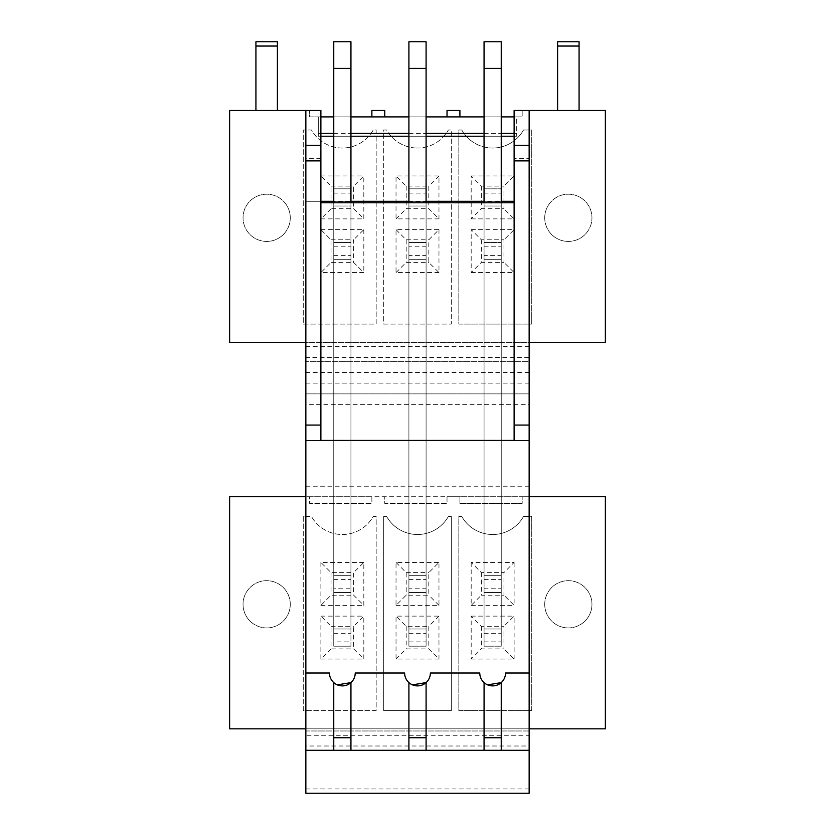 <?xml version="1.0" encoding="UTF-8"?>
<svg xmlns="http://www.w3.org/2000/svg" width="835" height="835" viewBox="0 0 835 835"><rect width="100%" height="100%" fill="white"/><g stroke="black" fill="none" stroke-linecap="round" stroke-linejoin="round"><path stroke-width="0.63" stroke-dasharray="4.17 3.13" d="M481.346 186.111L481.346 208.729L503.954 208.729L503.954 186.111L481.346 186.111L471.18 175.945L471.18 218.885L481.346 208.729M320.88 136.22L318.302 136.22L318.302 116.9L318.302 136.22L333.76 136.22L333.76 259.685L333.76 242.505L350.94 242.505L350.94 259.685L333.76 259.685L333.76 242.505L350.94 242.505L333.76 242.505L350.94 242.505L350.94 136.22L333.76 136.22L426.09 136.22L426.09 259.685L408.91 259.685L426.09 259.685L426.09 136.22L426.09 206.005L408.91 206.005L426.09 206.005L426.09 136.22L408.91 136.22L484.06 136.22L484.06 206.005L501.24 206.005L484.06 206.005L484.06 136.22L516.698 136.22L516.698 116.9L514.12 116.9M501.24 136.22L501.24 259.685L484.06 259.685L501.24 259.685L501.24 136.22L501.24 206.005L501.24 188.825L484.06 188.825L501.24 188.825L501.24 136.22L484.06 136.22L484.06 259.685L484.06 242.505L501.24 242.505L484.06 242.505L484.06 136.22L501.24 136.22L484.06 136.22M481.346 239.791L481.346 262.399L503.954 262.399L503.954 239.791L481.346 239.791L471.18 229.625L471.18 272.565L481.346 262.399M438.97 175.945L428.804 186.111L428.804 208.729L438.97 218.885L438.97 175.945L396.03 175.945L406.196 186.111L428.804 186.111M391.177 136.314A35.404 35.404 0 0 1 386.636 129.999L383.683 129.999L383.683 324.095L451.317 324.095L451.317 129.999L448.364 129.999A35.425 35.425 0 0 1 418.032 148.025A35.425 35.425 0 0 0 448.364 129.999L451.317 129.999L451.317 324.095L383.683 324.095L383.683 129.999L386.636 129.999A35.404 35.404 0 0 0 417.5 148.035A35.435 35.435 0 0 1 391.177 136.314M418.032 148.035L417.5 148.035L418.032 148.035M438.97 218.885L396.03 218.885L396.03 175.945M438.97 272.565L396.03 272.565L396.03 229.625L438.97 229.625L428.804 239.791L428.804 262.399L438.97 272.565L438.97 229.625M396.03 218.885L406.196 208.729L428.804 208.729M406.196 186.111L406.196 208.729M396.03 272.565L406.196 262.399L428.804 262.399M396.03 229.625L406.196 239.791L428.804 239.791M406.196 239.791L406.196 262.399M461.786 129.999L458.832 129.999L458.832 324.095L531.728 324.095L531.728 129.999L523.514 129.999L531.728 129.999L531.728 324.095L458.832 324.095L458.832 129.999L461.786 129.999A35.404 35.404 0 0 0 466.327 136.314A35.404 35.404 0 0 1 461.786 129.999M523.514 129.999A35.425 35.425 0 0 1 493.182 148.025A35.425 35.425 0 0 0 523.514 129.999M493.182 148.035L492.65 148.035A35.435 35.435 0 0 1 466.327 136.314A35.435 35.435 0 0 0 492.65 148.035L493.182 148.035M303.272 324.095L376.167 324.095L376.167 129.999L373.214 129.999A35.425 35.425 0 0 1 342.882 148.025L342.35 148.035A35.435 35.435 0 0 1 311.486 129.999L303.272 129.999L303.272 324.095L376.167 324.095L376.167 129.999L373.214 129.999A35.425 35.425 0 0 1 342.882 148.025L342.35 148.035A35.435 35.435 0 0 1 311.486 129.999L303.272 129.999L303.272 324.095M305.85 342.35L305.85 357.38L529.15 357.38L529.15 342.35L305.85 342.35L305.85 110.46L309.608 110.46L229.625 110.46L229.625 342.35L605.375 342.35L605.375 110.46L522.178 110.46L529.15 110.46L529.15 158.337L514.12 158.337L514.12 440.421M320.88 272.565L320.88 229.625L331.046 239.791L331.046 262.399L353.654 262.399L363.82 272.565L320.88 272.565L331.046 262.399M331.046 239.791L353.654 239.791L353.654 262.399M320.88 229.625L363.82 229.625L353.654 239.791M363.82 229.625L363.82 272.565M331.046 208.729L320.88 218.885L320.88 175.945L331.046 186.111L331.046 208.729L353.654 208.729L363.82 218.885L363.82 175.945L353.654 186.111L353.654 208.729M331.046 186.111L353.654 186.111M320.88 175.945L363.82 175.945M320.88 218.885L363.82 218.885M320.88 116.9L309.608 116.9L309.608 110.46L309.608 116.9L371.878 116.9L371.878 110.46L384.758 110.46L384.758 116.9L447.028 116.9L447.028 110.46L459.908 110.46L459.908 116.9L522.178 116.9L516.698 116.9L516.698 136.22L514.12 136.22M290.277 217.82A23.62 23.62 0 0 1 266.668 241.43A23.62 23.62 0 0 1 243.048 217.82A23.62 23.62 0 0 1 266.668 194.2A23.62 23.62 0 0 1 290.277 217.82A23.62 23.62 0 0 1 266.668 241.43A23.62 23.62 0 0 1 243.048 217.82A23.62 23.62 0 0 1 266.668 194.2A23.62 23.62 0 0 1 290.277 217.82M544.723 217.82A23.62 23.62 0 0 0 568.332 241.43A23.62 23.62 0 0 0 591.952 217.82A23.62 23.62 0 0 0 568.332 194.2A23.62 23.62 0 0 0 544.723 217.82A23.62 23.62 0 0 0 568.332 241.43A23.62 23.62 0 0 0 591.952 217.82A23.62 23.62 0 0 0 568.332 194.2A23.62 23.62 0 0 0 544.723 217.82M426.09 242.505L408.91 242.505L426.09 242.505L426.09 68.376L426.09 206.005L426.09 188.825L408.91 188.825L408.91 136.22L408.91 206.005L408.91 188.825L426.09 188.825L426.09 41.75L426.09 259.685L426.09 242.505L408.91 242.505L408.91 136.22L408.91 259.685L408.91 242.505L426.09 242.505M471.18 229.625L514.12 229.625L503.954 239.791M471.18 272.565L514.12 272.565L503.954 262.399M514.12 229.625L514.12 272.565M471.18 175.945L514.12 175.945L503.954 186.111M471.18 218.885L514.12 218.885L503.954 208.729M514.12 218.885L514.12 175.945M522.178 110.46L522.178 116.9L522.178 110.46M481.346 572.601L481.346 595.209L503.954 595.209L503.954 572.601L481.346 572.601L471.18 562.435L514.12 562.435L503.954 572.601M501.24 201.287L501.24 592.495L484.06 592.495L484.06 575.315L501.24 575.315L484.06 575.315L484.06 201.287L501.24 201.287L484.06 201.287L484.06 592.495L501.24 592.495L501.24 201.287L484.06 201.287M481.346 626.271L481.346 648.889L503.954 648.889L503.954 626.271L481.346 626.271L471.18 616.115L471.18 659.055L481.346 648.889M484.06 202.79L501.24 202.79L501.24 646.175L484.06 646.175L484.06 628.995L501.24 628.995L484.06 628.995L484.06 202.79L484.06 646.175L501.24 646.175L501.24 202.79L484.06 202.79L484.06 646.175L501.24 646.175L501.24 41.75L501.24 592.495L501.24 41.75L501.24 68.376L501.24 41.75L484.06 41.75L484.06 68.376L501.24 68.376L484.06 68.376L484.06 206.005L501.24 206.005L484.06 206.005L484.06 201.715L501.24 201.715M447.028 496.731L447.028 503.39L384.758 503.39L384.758 496.731L447.028 496.731L447.028 503.39L384.758 503.39L384.758 496.731L371.878 496.731L371.878 503.39L309.608 503.39L309.608 496.731L371.878 496.731L371.878 503.39L309.608 503.39L309.608 496.731L229.625 496.731L229.625 728.84L605.375 728.84L605.375 496.731L522.178 496.731L529.15 496.731L529.15 728.84L305.85 728.84L305.85 496.731L522.178 496.731L522.178 503.39L459.908 503.39L459.908 496.731L447.028 496.731M438.97 616.115L428.804 626.271L428.804 648.889L438.97 659.055L438.97 616.115L396.03 616.115L406.196 626.271L428.804 626.271M394.955 526.415A35.487 35.487 0 0 1 386.636 516.479L383.683 516.479L383.683 710.585L451.317 710.585L451.317 516.479L448.364 516.479A35.435 35.435 0 0 1 418.032 534.515L417.5 534.515A35.717 35.717 0 0 1 386.636 516.479L383.683 516.479L383.683 710.585L451.317 710.585L451.317 516.479L448.364 516.479A35.435 35.435 0 0 1 418.032 534.515L417.5 534.515A35.717 35.717 0 0 1 394.955 526.415M396.03 605.375L438.97 605.375L438.97 562.435L428.804 572.601L428.804 595.209L406.196 595.209L396.03 605.375L396.03 562.435L438.97 562.435M438.97 659.055L396.03 659.055L396.03 616.115M396.03 659.055L406.196 648.889L428.804 648.889M406.196 626.271L406.196 648.889M438.97 605.375L428.804 595.209M396.03 562.435L406.196 572.601L406.196 595.209M406.196 572.601L428.804 572.601M461.786 516.479L458.832 516.479L458.832 710.585L531.728 710.585L531.728 516.479L523.514 516.479L531.728 516.479L531.728 710.585L458.832 710.585L458.832 516.479L461.786 516.479A35.487 35.487 0 0 0 470.105 526.415A35.487 35.487 0 0 1 461.786 516.479M523.514 516.479A35.435 35.435 0 0 1 493.182 534.515L492.65 534.515A35.717 35.717 0 0 1 470.105 526.415A35.717 35.717 0 0 0 492.65 534.515L493.182 534.515A35.435 35.435 0 0 0 523.514 516.479M303.272 516.479L303.272 710.585L376.167 710.585L376.167 516.479L373.214 516.479A35.425 35.425 0 0 1 342.882 534.515L342.35 534.515A35.435 35.435 0 0 1 311.486 516.479L303.272 516.479L303.272 710.585L376.167 710.585L376.167 516.479L373.214 516.479A35.425 35.425 0 0 1 342.882 534.515L342.35 534.515A35.435 35.435 0 0 1 311.486 516.479L303.272 516.479M363.82 562.435L320.88 562.435L331.046 572.601L353.654 572.601L353.654 595.209L363.82 605.375L363.82 562.435L353.654 572.601M320.88 562.435L320.88 605.375L331.046 595.209L353.654 595.209M331.046 572.601L331.046 595.209M320.88 605.375L363.82 605.375M331.046 648.889L320.88 659.055L320.88 616.115L331.046 626.271L331.046 648.889L353.654 648.889L363.82 659.055L363.82 616.115L353.654 626.271L353.654 648.889M331.046 626.271L353.654 626.271M320.88 616.115L363.82 616.115M320.88 659.055L363.82 659.055M290.277 604.3A23.62 23.62 0 0 1 266.668 627.92A23.62 23.62 0 0 1 243.048 604.3A23.62 23.62 0 0 1 266.668 580.68A23.62 23.62 0 0 1 290.277 604.3A23.62 23.62 0 0 1 266.668 627.92A23.62 23.62 0 0 1 243.048 604.3A23.62 23.62 0 0 1 266.668 580.68A23.62 23.62 0 0 1 290.277 604.3M544.723 604.3A23.62 23.62 0 0 0 568.332 627.92A23.62 23.62 0 0 0 591.952 604.3A23.62 23.62 0 0 0 568.332 580.68A23.62 23.62 0 0 0 544.723 604.3A23.62 23.62 0 0 0 568.332 627.92A23.62 23.62 0 0 0 591.952 604.3A23.62 23.62 0 0 0 568.332 580.68A23.62 23.62 0 0 0 544.723 604.3M408.91 202.79L426.09 202.79L426.09 646.175L408.91 646.175L408.91 628.995L426.09 628.995L408.91 628.995L408.91 202.79L408.91 646.175L426.09 646.175L426.09 202.79L408.91 202.79L408.91 646.175L426.09 646.175L426.09 41.75L426.09 592.495L408.91 592.495L408.91 575.315L426.09 575.315L408.91 575.315L408.91 201.287L426.09 201.287L408.91 201.287L408.91 592.495L426.09 592.495L426.09 201.287L408.91 201.287M514.12 562.435L514.12 605.375L503.954 595.209M471.18 562.435L471.18 605.375L481.346 595.209M471.18 605.375L514.12 605.375M471.18 616.115L514.12 616.115L503.954 626.271M471.18 659.055L514.12 659.055L503.954 648.889M514.12 659.055L514.12 616.115M459.908 503.39L459.908 496.731L522.178 496.731L522.178 503.39L459.908 503.39M305.85 728.84L305.85 730.98L529.15 730.98L529.15 728.84M305.85 730.98L529.15 730.98L529.15 735.28L305.85 735.28L305.85 730.98M305.85 735.28L305.85 746.01L529.15 746.01L529.15 735.28M529.15 746.01L529.15 750.31L305.85 750.31L529.15 750.31L529.15 793.25L305.85 793.25L305.85 750.31L529.15 750.31M305.85 746.01L305.85 750.31M305.85 673.01L329.47 673.01A12.88 12.88 0 0 0 333.76 682.612L337.309 684.857M333.76 750.31L333.76 682.612M408.91 750.31L408.91 682.612L412.459 684.857M350.94 750.31L350.94 682.612A12.88 12.88 0 0 0 355.23 673.01L404.62 673.01A12.88 12.88 0 0 0 408.91 682.612M426.09 750.31L426.09 682.612A12.88 12.88 0 0 0 430.38 673.01L479.77 673.01A12.88 12.88 0 0 0 484.06 682.612L484.06 750.31M501.24 750.31L501.24 682.612A12.88 12.88 0 0 0 505.53 673.01L529.15 673.01M529.15 357.38L529.15 361.67L305.85 361.67L529.15 361.67L305.85 361.67L305.85 357.38M305.85 496.731L305.85 393.88L529.15 393.88L305.85 393.88L305.85 361.67M305.85 393.88L529.15 393.88L529.15 361.67M529.15 393.88L529.15 404.62L305.85 404.62M305.85 486.21L529.15 486.21L529.15 404.62M529.15 486.21L529.15 496.731M529.15 342.35L529.15 158.337M305.85 110.46L320.88 110.46L320.88 201.287L305.85 201.287L514.12 201.287M514.12 158.337L514.12 110.46L529.15 110.46M333.76 201.287L350.94 201.287L333.76 201.287L333.76 592.495L350.94 592.495L333.76 592.495L350.94 592.495L350.94 201.287L333.76 201.287L333.76 592.495L333.76 588.195L350.94 588.195M320.88 201.287L320.88 202.79L514.12 202.79M320.88 202.79L320.88 440.421M484.081 682.623L487.609 684.857M501.24 116.9L484.06 116.9M333.76 116.9L350.94 116.9M426.09 116.9L408.91 116.9M318.302 133.433L320.88 133.433M333.76 133.433L350.94 133.433M408.91 133.433L426.09 133.433M484.06 133.433L501.24 133.433M514.12 133.433L516.698 133.433M333.76 201.715L333.76 188.825L350.94 188.825L333.76 188.825L350.94 188.825L350.94 136.22L333.76 136.22L333.76 206.005L350.94 206.005L333.76 206.005L350.94 206.005L350.94 136.22L333.76 136.22L333.76 242.505L333.76 68.376L350.94 68.376L350.94 206.005L333.76 206.005L333.76 201.715L350.94 201.715M426.09 136.22L408.91 136.22M333.76 641.875L333.76 628.995L350.94 628.995L333.76 628.995L350.94 628.995L350.94 202.79L333.76 202.79L333.76 646.175L350.94 646.175L333.76 646.175L350.94 646.175L350.94 202.79L333.76 202.79L333.76 646.175L333.76 641.875L350.94 641.875M333.76 202.79L333.76 646.175L350.94 646.175L350.94 202.79M333.76 588.195L333.76 575.315L350.94 575.315L333.76 575.315L350.94 575.315L350.94 201.287M333.76 136.22L333.76 206.005L333.76 68.376L350.94 68.376L350.94 41.75L350.94 592.495L333.76 592.495L333.76 41.75L350.94 41.75L350.94 68.376L350.94 41.75L333.76 41.75L333.76 68.376L350.94 68.376L350.94 41.75L333.76 41.75L333.76 259.685L350.94 259.685L350.94 136.22M426.09 201.287L426.09 592.495L426.09 41.75L426.09 68.376L426.09 41.75L408.91 41.75L408.91 68.376L426.09 68.376L408.91 68.376L408.91 206.005L426.09 206.005L408.91 206.005L408.91 201.715L426.09 201.715M277.397 110.46L255.927 110.46L277.397 110.46L277.397 41.75L255.927 41.75L255.927 46.04L277.397 46.04M255.927 110.46L255.927 46.04M333.76 188.825L350.94 188.825L350.94 68.376L333.76 68.376L333.76 41.75L350.94 41.75L333.76 41.75L333.76 68.376L350.94 68.376L333.76 68.376L333.76 41.75L350.94 41.75L333.76 41.75L333.76 68.376L350.94 68.376L350.94 575.315L333.76 575.315L333.76 188.825M333.76 193.125L350.94 193.125M333.76 246.805L350.94 246.805M333.76 255.395L350.94 255.395M333.76 259.685L350.94 259.685L333.76 259.685M333.76 579.605L350.94 579.605M333.76 68.376L333.76 628.995L350.94 628.995L350.94 68.376M333.76 633.285L350.94 633.285M408.91 201.715L408.91 188.825L426.09 188.825L408.91 188.825L408.91 41.75L426.09 41.75L408.91 41.75L408.91 68.376L426.09 68.376L408.91 68.376L408.91 259.685L426.09 259.685L408.91 259.685L408.91 255.395L426.09 255.395M408.91 193.125L426.09 193.125M408.91 255.395L408.91 246.805L426.09 246.805M408.91 246.805L408.91 41.75L426.09 41.75L408.91 41.75L408.91 68.376L426.09 68.376L408.91 68.376L408.91 592.495L426.09 592.495L408.91 592.495L408.91 588.195L426.09 588.195M408.91 588.195L408.91 575.315L426.09 575.315L408.91 575.315L408.91 41.75L426.09 41.75L408.91 41.75L408.91 68.376L426.09 68.376M408.91 579.605L426.09 579.605M426.09 202.79L426.09 646.175L408.91 646.175L408.91 628.995L426.09 628.995L408.91 628.995L408.91 68.376M408.91 633.285L426.09 633.285M408.91 641.875L426.09 641.875M484.06 201.715L484.06 188.825L501.24 188.825L484.06 188.825L484.06 41.75L501.24 41.75L484.06 41.75L484.06 68.376L501.24 68.376L484.06 68.376L484.06 259.685L501.24 259.685L484.06 259.685L484.06 255.395L501.24 255.395M484.06 193.125L501.24 193.125M484.06 255.395L484.06 242.505L501.24 242.505L484.06 242.505L484.06 41.75L501.24 41.75L484.06 41.75L484.06 68.376L501.24 68.376L484.06 68.376L484.06 592.495L501.24 592.495L484.06 592.495L484.06 588.195L501.24 588.195M484.06 246.805L501.24 246.805M484.06 588.195L484.06 575.315L501.24 575.315L484.06 575.315L484.06 41.75L501.24 41.75L484.06 41.75L484.06 68.376L501.24 68.376M484.06 579.605L501.24 579.605M501.24 202.79L501.24 646.175L484.06 646.175L484.06 628.995L501.24 628.995L484.06 628.995L484.06 68.376M484.06 633.285L501.24 633.285M484.06 641.875L501.24 641.875M579.072 110.46L557.603 110.46L579.072 110.46L579.072 41.75L557.603 41.75L557.603 46.04L579.072 46.04M557.603 110.46L557.603 46.04M305.85 788.96L529.15 788.96M529.15 346.65L305.85 346.65M529.15 372.41L305.85 372.41M305.85 383.14L529.15 383.14M320.88 158.337L305.85 158.337"/><path stroke-width="1.25" d="M320.88 425.067L320.88 160.863L305.85 160.863L305.85 425.067L320.88 425.067L320.88 440.421L514.12 440.421L514.12 110.46L605.375 110.46L605.375 342.35L529.15 342.35M305.85 160.863L305.85 110.46L229.625 110.46L229.625 342.35L305.85 342.35M529.15 496.731L605.375 496.731L605.375 728.84L529.15 728.84M305.85 496.731L229.625 496.731L229.625 728.84L305.85 728.84M305.85 793.25L529.15 793.25L529.15 750.31L501.24 750.31L501.24 737.733L484.06 737.733L484.06 750.31L501.24 750.31L426.09 750.31L426.09 737.733L408.91 737.733L408.91 750.31L426.09 750.31L350.94 750.31L350.94 737.733L333.76 737.733L333.76 750.31L350.94 750.31L305.85 750.31L305.85 793.25M305.85 425.067L305.85 750.31M305.85 673.01L329.47 673.01A12.88 12.88 0 0 0 342.35 685.89A12.88 12.88 0 0 0 355.23 673.01L404.62 673.01A12.88 12.88 0 0 0 417.5 685.89A12.88 12.88 0 0 0 430.38 673.01L479.77 673.01A12.88 12.88 0 0 0 492.65 685.89A12.88 12.88 0 0 0 505.53 673.01L529.15 673.01L529.15 750.31M529.15 110.46L529.15 673.01M305.85 110.46L320.88 110.46L320.88 160.863M320.88 201.287L333.76 201.287M350.94 201.287L408.91 201.287M426.09 201.287L484.06 201.287M501.24 201.287L514.12 201.287M320.88 202.79L514.12 202.79M484.06 737.733L484.081 682.623M487.609 684.857L501.24 682.612L501.24 737.733M412.459 684.857L426.09 682.612L426.09 737.733M408.91 682.612L408.91 737.733M337.309 684.857L350.94 682.612L350.94 737.733M333.76 682.612L333.76 737.733M514.12 116.9L501.24 116.9M484.06 116.9L459.908 116.9L459.908 110.46L447.028 110.46L447.028 116.9L426.09 116.9M320.88 136.22L333.76 136.22M350.94 136.22L408.91 136.22M426.09 136.22L484.06 136.22M501.24 136.22L514.12 136.22M371.878 110.46L371.878 116.9L384.758 116.9L384.758 110.46L371.878 110.46M320.88 116.9L333.76 116.9M350.94 116.9L371.878 116.9M408.91 116.9L384.758 116.9M447.028 116.9L459.908 116.9M320.88 133.433L333.76 133.433M350.94 133.433L408.91 133.433M426.09 133.433L484.06 133.433M501.24 133.433L514.12 133.433M277.397 46.04L277.397 41.75L255.927 41.75L255.927 46.04L277.397 46.04L277.397 110.46M255.927 46.04L255.927 110.46M350.94 68.376L350.94 41.75L333.76 41.75L333.76 68.376L350.94 68.376L350.94 202.79M333.76 68.376L333.76 202.79M426.09 68.376L426.09 41.75L408.91 41.75L408.91 68.376L426.09 68.376L426.09 202.79M408.91 68.376L408.91 202.79M501.24 68.376L501.24 41.75L484.06 41.75L484.06 68.376L501.24 68.376L501.24 202.79M484.06 68.376L484.06 202.79M557.603 46.04L579.072 46.04L579.072 41.75L557.603 41.75L557.603 110.46M579.072 46.04L579.072 110.46M305.85 145.405L320.88 145.405M514.12 145.405L529.15 145.405M529.15 160.863L514.12 160.863M514.12 425.067L529.15 425.067M305.85 440.525L529.15 440.525"/></g></svg>
